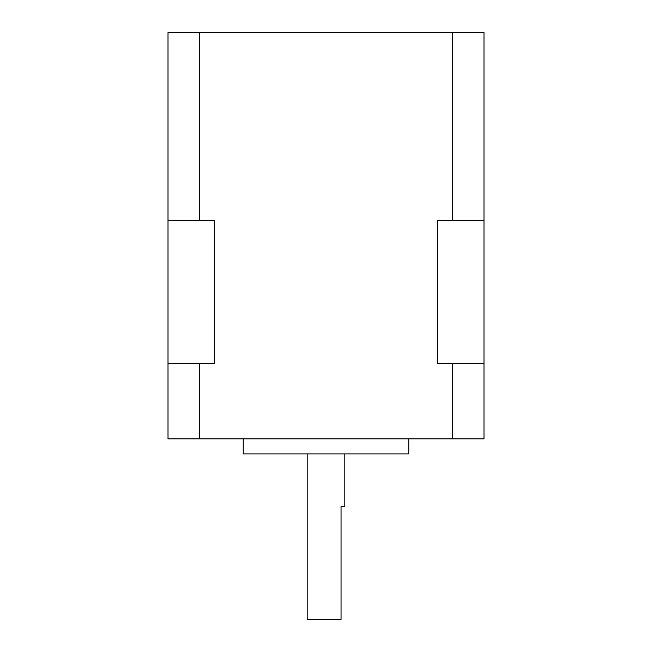 <?xml version="1.0" encoding="UTF-8"?>
<svg xmlns="http://www.w3.org/2000/svg" width="652" height="652" viewBox="0 0 652 652"><rect width="100%" height="100%" fill="white"/><g stroke="black" fill="none" stroke-linecap="round" stroke-linejoin="round"><path stroke-width="0.98" d="M344.81 453.89L344.81 506.555L341.045 506.555L341.045 619.4L307.19 619.4L307.19 453.89M408.755 438.845L408.755 453.89L243.245 453.89L243.245 438.845M168.012 363.612L168.012 438.845L199.61 438.845L199.61 363.612L214.655 363.612L214.655 220.678L168.012 220.678L168.012 363.612L199.61 363.612M199.61 438.845L483.988 438.845L483.988 220.678L437.345 220.678L437.345 363.612L483.988 363.612M452.39 220.678L452.39 32.6L168.012 32.6L168.012 220.678M199.61 32.6L199.61 220.678M452.39 438.845L452.39 363.612M452.39 32.6L483.988 32.6L483.988 220.678"/></g></svg>
